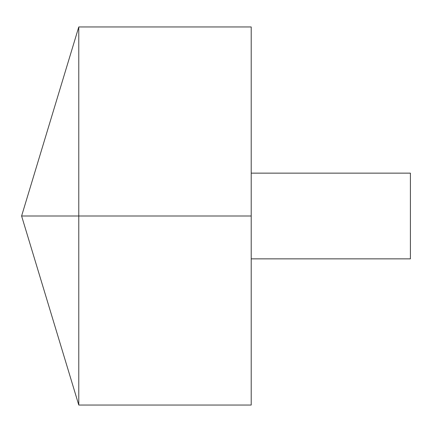 <?xml version="1.0" encoding="UTF-8"?>
<svg xmlns="http://www.w3.org/2000/svg" width="432" height="432" viewBox="0 0 432 432"><rect width="100%" height="100%" fill="white"/><g stroke="black" fill="none" stroke-linecap="round" stroke-linejoin="round"><path stroke-width="0.65" d="M78.775 405.043L21.6 216L78.775 26.957L78.775 405.043L251.208 405.043L251.208 26.957L78.775 26.957M251.208 173.14L410.4 173.14L410.4 258.86L251.208 258.86M251.208 216L21.6 216L251.208 216"/></g></svg>
